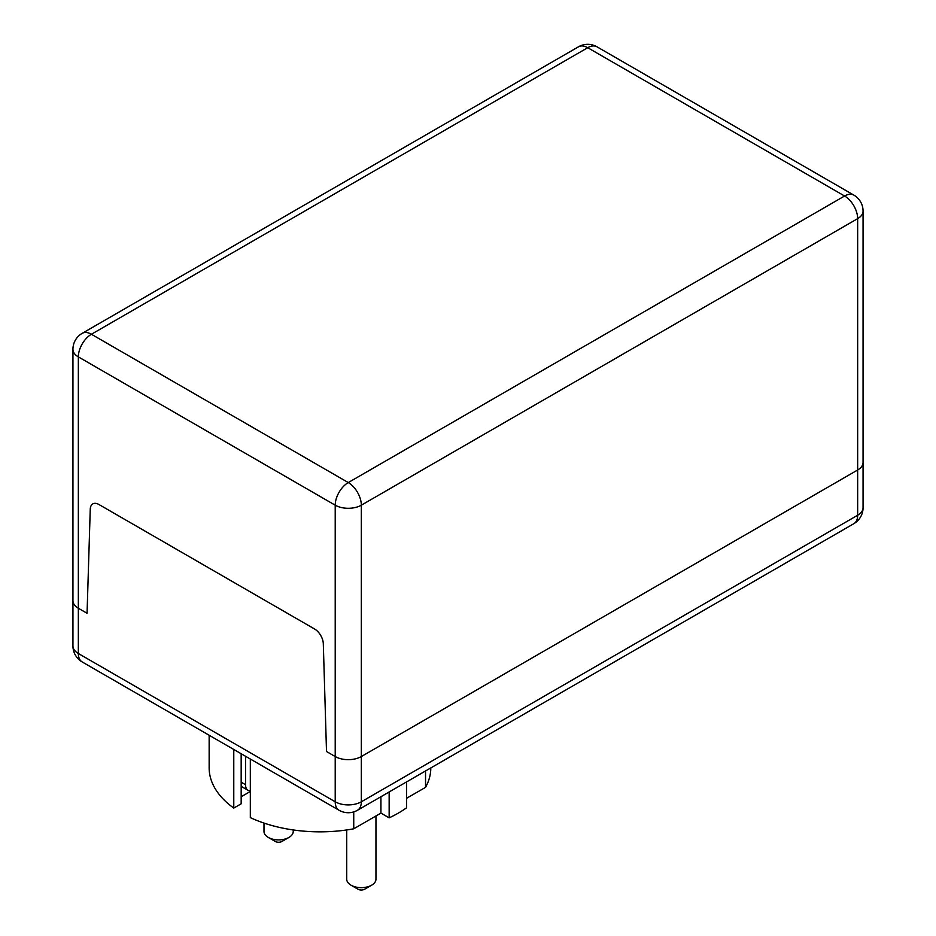 <?xml version="1.0" encoding="UTF-8"?>
<svg xmlns="http://www.w3.org/2000/svg" width="936" height="936" viewBox="0 0 936 936"><rect width="100%" height="100%" fill="white"/><g stroke="black" fill="none" stroke-linecap="round" stroke-linejoin="round"><path stroke-width="1.4" d="M351 885.175L357.961 889.2A4.774 2.749 0 0 0 364.712 889.2L371.674 885.175A14.625 8.447 180 0 1 351 885.175A14.625 8.447 180 0 1 346.718 879.208L346.718 829.951M375.956 815.97L375.956 879.208A14.625 8.447 180 0 1 371.674 885.175M268.281 837.416L275.243 841.441A4.774 2.749 0 0 0 281.993 841.441L288.955 837.416A14.625 8.447 180 0 1 268.281 837.416A14.625 8.447 180 0 1 263.987 831.449L263.987 823.083M293.237 829.951L293.237 831.449A14.625 8.447 180 0 1 288.955 837.416M250.321 790.908A12.308 7.114 -60 0 1 248.075 790.335A12.308 7.114 -60 0 1 245.524 784.696L241.172 782.18M248.075 790.335L241.979 786.813A12.308 7.114 -60 0 1 241.172 786.205M245.524 756.253L245.524 784.696M241.172 796.758L250.321 791.482M209.149 735.251L209.149 767.859A110.822 63.987 0 0 0 233.778 808.072L241.172 803.802L241.172 753.737M250.321 759.026L250.321 817.619A110.822 63.987 0 0 0 353.738 828.805L380.929 813.103L389.154 817.842A110.822 63.987 0 0 0 406.563 807.791L406.563 781.923M353.738 811.898L353.738 828.805M380.929 796.723L380.929 813.103M389.154 791.973L389.154 817.842M406.563 798.303L425.541 787.351A110.822 63.987 0 0 0 430.806 767.929M425.541 770.971L425.541 787.351M233.778 749.467L233.778 808.072M323.306 643.746L326.512 751.514L335.217 756.545L326.512 751.514L323.306 643.746A12.308 7.114 60 0 0 314.601 629.015A12.308 7.114 60 0 1 323.306 643.746M82.169 661.939A18.474 18.474 0 0 1 72.938 645.945A18.474 10.659 180 0 0 78.343 653.492A18.474 10.659 120 0 0 82.169 661.939L339.043 810.248A18.474 10.659 -60 0 1 335.217 801.789L78.343 653.492L78.343 608.248A18.474 10.659 180 0 1 72.938 600.701A18.474 10.659 0 0 0 78.343 608.248L87.06 613.267L78.343 608.248L78.343 356.885L335.217 505.183A18.474 10.659 -60 0 1 348.274 482.566A18.474 10.659 60 0 1 361.331 505.183L857.657 218.638A18.474 10.659 -120 0 0 844.588 196.01A18.474 10.659 -60 0 1 853.831 195.097L596.957 46.8A18.474 10.659 120 0 0 587.726 47.713A18.474 10.659 -120 0 0 578.495 46.8L82.169 333.345A18.474 10.659 60 0 1 91.412 334.257A18.474 10.659 120 0 0 78.343 356.885A18.474 10.659 0 0 1 73.885 352.72A18.474 10.659 0 0 1 72.938 349.339A18.474 18.474 0 0 1 82.169 333.345M98.959 504.516L314.601 629.015L98.959 504.516A12.308 7.114 60 0 0 92.804 503.907A12.308 7.114 60 0 1 98.959 504.516M90.254 509.196A12.308 7.114 60 0 1 92.804 503.907A12.308 7.114 60 0 0 90.254 509.196L87.06 613.267L90.254 509.196M853.831 523.692A18.474 10.659 -120 0 0 857.657 515.245L361.331 801.789A18.474 10.659 60 0 1 357.505 810.248L853.831 523.692A18.474 18.474 0 0 0 863.062 507.698A18.474 10.659 180 0 1 857.657 515.245L857.657 470.001L361.331 756.545A18.474 10.659 180 0 1 335.217 756.545A18.474 10.659 0 0 0 361.331 756.545L857.657 470.001A18.474 10.659 0 0 0 863.062 462.454A18.474 10.659 180 0 1 857.657 470.001L857.657 218.638A18.474 10.659 0 0 0 863.062 211.091A18.474 18.474 0 0 0 853.831 195.097M361.331 801.789A18.474 10.659 180 0 1 335.217 801.789L335.217 505.183A18.474 10.659 0 0 0 361.331 505.183L361.331 801.789M91.412 334.257L587.726 47.713L844.588 196.01L348.274 482.566L91.412 334.257M339.043 810.248A18.474 18.474 0 0 0 357.505 810.248M72.938 645.945L72.938 349.339M863.062 507.698L863.062 211.091M596.957 46.8A18.474 18.474 0 0 0 578.495 46.8"/></g></svg>
